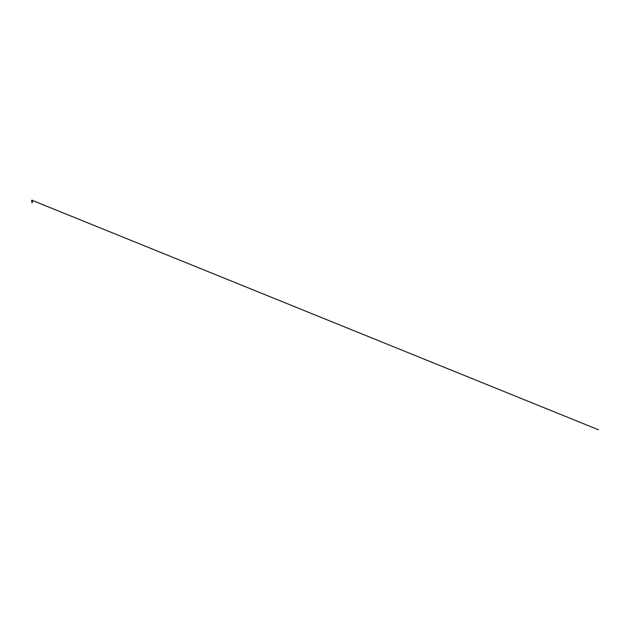 <?xml version="1.0" encoding="UTF-8"?>
<svg xmlns="http://www.w3.org/2000/svg" width="630" height="630" viewBox="0 0 630 630"><rect width="100%" height="100%" fill="white"/><g stroke="black" fill="none" stroke-linecap="round" stroke-linejoin="round"><path stroke-width="0.94" d="M32.13 200.23L31.831 200.214A0.543 0.543 0 0 0 31.594 200.45L31.587 200.45M32.658 200.45L31.957 200.458M32.185 202.734L32.288 200.757L31.878 200.852L32.288 200.702L31.807 200.576L32.658 200.576L32.122 200.702M32.083 202.655L31.941 200.789M31.925 202.663L32.343 202.403L31.941 202.514L31.957 200.789M32.193 202.206L32.083 201.183M32.083 202.285L32.264 201.411L31.823 201.395L32.248 201.277M32.146 202.183L32.083 201.553M31.886 201.372L32.319 201.104M31.886 202.293L32.343 202.222L31.902 202.679M32.264 202.073L31.823 202.128M31.846 201.962L32.343 201.852M31.886 201.923L32.319 201.655M31.846 201.773L32.264 201.624M31.854 200.852L32.264 200.773M32.083 200.576L31.5 200.568L32.083 200.568M32.232 200.45L32.658 200.576M32.571 200.45L32.579 200.45A0.543 0.543 0 0 0 32.335 200.214L32.083 200.214M31.917 200.238L598.5 429.786L31.878 200.23"/></g></svg>

